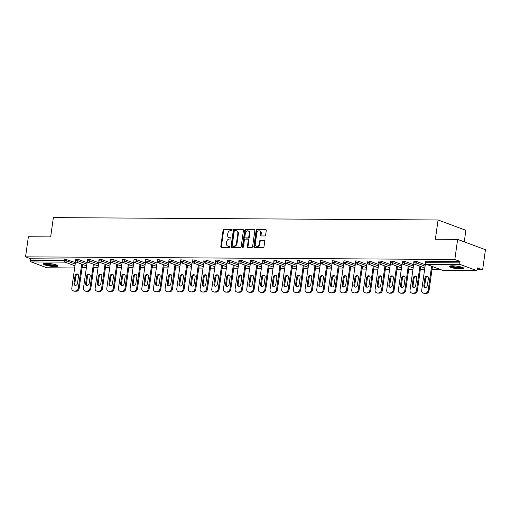<?xml version="1.0" encoding="UTF-8"?>
<svg xmlns="http://www.w3.org/2000/svg" width="511" height="511" viewBox="0 0 511 511"><rect width="100%" height="100%" fill="white"/><g stroke="black" fill="none" stroke-linecap="round" stroke-linejoin="round"><path stroke-width="0.77" d="M232.166 230.033A0.645 0.505 -69.6 0 0 231.745 229.401L223.946 229.35A0.926 0.715 -69.6 0 0 223.083 230.25L220.809 246.462A0.926 0.715 -69.6 0 0 221.416 247.369L229.209 247.413A0.645 0.505 -69.6 0 0 229.388 246.155L228.379 246.149A2.957 2.293 -69.6 0 1 227.753 246.034A2.957 2.293 -69.6 0 1 226.437 243.249L226.629 241.901A2.957 2.293 -69.6 0 1 229.382 239.033L230.391 239.039A0.645 0.505 -69.6 0 0 230.563 237.775L229.554 237.768A2.957 2.293 -69.6 0 1 228.934 237.66A2.957 2.293 -69.6 0 1 227.612 234.875L227.804 233.521A2.957 2.293 -69.6 0 1 230.557 230.653L231.566 230.659A0.645 0.505 -69.6 0 0 232.166 230.033M452.401 265.809A7.339 1.258 -172 0 0 449.469 266.403A7.339 1.258 -172 0 0 453.398 268.096A7.339 1.258 -172 0 0 461.075 269.035A7.339 1.258 -172 0 0 464.001 268.447A7.339 1.258 -172 0 0 460.079 266.748A7.339 1.258 -172 0 0 452.401 265.809M46.303 263.318A7.339 1.258 -172 0 0 43.378 263.906A7.339 1.258 -172 0 0 47.299 265.605A7.339 1.258 -172 0 0 54.977 266.544A7.339 1.258 -172 0 0 57.903 265.95A7.339 1.258 -172 0 0 53.981 264.257A7.339 1.258 -172 0 0 46.303 263.318M264.775 235.961A0.926 0.715 -69.6 0 0 265.631 235.06L266.269 230.512A0.926 0.715 -69.6 0 0 265.663 229.605L257.007 229.554A0.926 0.715 -69.6 0 0 256.145 230.448L253.865 246.666A0.926 0.715 -69.6 0 0 254.472 247.567L263.133 247.624A0.926 0.715 -69.6 0 0 263.995 246.724L264.762 241.23A0.926 0.715 -69.6 0 0 264.155 240.323L260.45 240.304A0.926 0.715 -69.6 0 0 259.594 241.198L259.211 243.926A2.472 1.916 -69.6 0 1 256.388 246.225A2.472 1.916 -69.6 0 1 255.283 243.9L256.784 233.227A2.472 1.916 -69.6 0 1 259.607 230.921A2.472 1.916 -69.6 0 1 260.706 233.252L260.457 235.028A0.926 0.715 -69.6 0 0 261.064 235.935L264.775 235.961M25.55 256.848L28.373 236.753L50.653 236.887L53.361 217.616L438.074 219.979L435.366 239.25L457.645 239.391L454.822 259.486L25.55 256.848L30.749 258.777L30.545 260.246L64.412 260.457L64.616 258.988L30.749 258.777M243.447 230.372A0.926 0.715 -69.6 0 0 242.84 229.471L234.185 229.413A0.926 0.715 -69.6 0 0 233.323 230.308L231.042 246.526A0.926 0.715 -69.6 0 0 231.649 247.426L240.311 247.484A0.926 0.715 -69.6 0 0 241.173 246.583L243.447 230.372M245.593 229.484L254.254 229.535A0.926 0.715 -69.6 0 1 254.861 230.442L252.581 246.653A0.926 0.715 -69.6 0 1 251.719 247.554L248.014 247.528A0.926 0.715 -69.6 0 1 247.407 246.621L248.333 240.049A0.926 0.715 -69.6 0 0 247.726 239.142L245.267 239.129A0.926 0.715 -69.6 0 0 244.405 240.023L243.447 246.87A0.645 0.505 -69.6 0 1 242.418 246.864L244.731 230.378A0.926 0.715 -69.6 0 1 245.593 229.484L254.689 229.746M464.256 241.844L465.879 230.314L438.074 219.979M47.293 267.783A1.412 0.856 -89.6 0 1 47.108 267.815A1.412 0.856 -89.6 0 1 46.923 267.783L31.184 261.932A1.412 0.856 -89.6 0 1 30.545 260.246M457.645 239.391L485.45 249.719L482.627 269.814L477.114 269.782M454.822 259.486L460.021 261.415L459.817 262.884A1.412 0.856 90.4 0 0 460.456 264.57L476.195 270.421A1.412 0.856 90.4 0 0 476.38 270.453A1.412 0.856 90.4 0 0 477.223 269.354L477.427 267.885L482.627 269.814M440.412 269.559L432.057 269.508M424.622 269.463L420.393 269.438M412.958 269.386L408.73 269.361M401.295 269.316L397.066 269.291M389.638 269.246L385.409 269.22M377.974 269.176L373.745 269.15M366.31 269.105L362.082 269.073M354.647 269.029L350.418 269.003M342.983 268.958L338.755 268.933M331.32 268.888L327.091 268.863M319.662 268.818L315.434 268.792M307.999 268.741L303.77 268.716M296.335 268.671L292.107 268.645M284.672 268.601L280.443 268.575M273.008 268.531L268.78 268.505M261.345 268.46L257.116 268.428M249.681 268.384L245.452 268.358M238.024 268.313L233.795 268.288M226.36 268.243L222.132 268.218M214.697 268.173L210.468 268.147M203.033 268.096L198.805 268.071M191.37 268.026L187.141 268M179.706 267.956L175.477 267.93M168.049 267.885L163.82 267.86M156.385 267.815L152.157 267.79M144.722 267.738L140.493 267.713M133.058 267.668L128.829 267.643M121.394 267.598L117.166 267.572M109.731 267.528L105.502 267.502M98.074 267.457L93.845 267.425M86.41 267.381L82.182 267.355M75.468 262.188L76.254 262.086M460.456 264.57L426.589 264.366A1.412 0.856 90.4 0 1 425.95 262.68L425.388 262.788L425.593 261.325L426.155 261.21L425.95 262.68L459.817 262.884M460.021 261.415L426.155 261.21M64.616 258.988L75.411 262.59M82.431 265.203L82.22 266.672M416.446 261.453L416.241 262.922L413.725 262.718L413.929 261.249L416.446 261.453L425.286 264.736M432.306 267.355L432.102 268.818M404.789 261.383L404.578 262.852L402.061 262.648L402.266 261.178L404.789 261.383L413.623 264.666M420.642 267.279L420.438 268.748M393.125 261.313L392.914 262.782L390.398 262.577L390.602 261.108L393.125 261.313L401.959 264.596M408.979 267.208L408.774 268.677M381.462 261.242L381.257 262.705L378.734 262.507L378.945 261.038L381.462 261.242L390.295 264.526M397.315 267.138L397.111 268.607M369.798 261.166L369.594 262.635L367.07 262.43L367.281 260.961L369.798 261.166L378.638 264.449M385.658 267.068L385.447 268.537M358.134 261.095L357.93 262.565L355.413 262.36L355.618 260.891L358.134 261.095L366.975 264.379M373.995 266.998L373.79 268.46M346.471 261.025L346.266 262.494L343.75 262.29L343.954 260.821L346.471 261.025L355.311 264.308M362.331 266.921L362.127 268.39M334.807 260.955L334.603 262.418L332.086 262.22L332.291 260.751L334.807 260.955L343.648 264.238M350.667 266.851L350.463 268.32M323.15 260.878L322.939 262.347L320.423 262.143L320.627 260.68L323.15 260.878L331.984 264.168M339.004 266.78L338.799 268.249M311.486 260.808L311.276 262.277L308.759 262.073L308.963 260.604L311.486 260.808L320.32 264.091M327.34 266.71L327.136 268.173M299.823 260.738L299.618 262.207L297.095 262.002L297.306 260.533L299.823 260.738L308.663 264.021M315.683 266.633L315.472 268.103M288.159 260.667L287.955 262.137L285.432 261.932L285.643 260.463L288.159 260.667L297 263.951M304.019 266.563L303.809 268.032M276.496 260.597L276.291 262.06L273.775 261.862L273.979 260.393L276.496 260.597L285.336 263.88M292.356 266.493L292.151 267.962M264.832 260.521L264.628 261.99L262.111 261.785L262.315 260.323L264.832 260.521L273.672 263.804M280.692 266.423L280.488 267.892M253.175 260.45L252.964 261.919L250.447 261.715L250.652 260.246L253.175 260.45L262.009 263.733M269.029 266.352L268.824 267.815M241.511 260.38L241.301 261.849L238.784 261.645L238.988 260.176L241.511 260.38L250.345 263.663M257.365 266.276L257.161 267.745M229.848 260.31L229.643 261.779L227.12 261.575L227.331 260.105L229.848 260.31L238.688 263.593M245.708 266.205L245.497 267.675M218.184 260.233L217.98 261.702L215.457 261.498L215.668 260.035L218.184 260.233L227.025 263.523M234.044 266.135L233.834 267.604M206.521 260.163L206.316 261.632L203.8 261.428L204.004 259.958L206.521 260.163L215.361 263.446M222.381 266.065L222.176 267.534M194.857 260.093L194.653 261.562L192.136 261.357L192.34 259.888L194.857 260.093L203.697 263.376M210.717 265.988L210.513 267.457M183.2 260.022L182.989 261.491L180.472 261.287L180.677 259.818L183.2 260.022L192.034 263.306M199.054 265.918L198.849 267.387M171.536 259.952L171.326 261.415L168.809 261.217L169.013 259.748L171.536 259.952L180.37 263.235M187.39 265.848L187.186 267.317M159.873 259.875L159.668 261.345L157.145 261.14L157.356 259.677L159.873 259.875L168.707 263.165M175.727 265.777L175.522 267.247M148.209 259.805L148.005 261.274L145.482 261.07L145.692 259.601L148.209 259.805L157.049 263.088M164.069 265.707L163.859 267.17M136.546 259.735L136.341 261.204L133.825 261L134.029 259.531L136.546 259.735L145.386 263.018M152.406 265.631L152.195 267.1M124.882 259.665L124.678 261.134L122.161 260.929L122.365 259.46L124.882 259.665L133.722 262.948M140.742 265.56L140.538 267.029M113.218 259.588L113.014 261.057L110.497 260.859L110.702 259.39L113.218 259.588L122.059 262.878M129.079 265.49L128.874 266.959M101.561 259.518L101.35 260.987L98.834 260.782L99.038 259.313L101.561 259.518L110.395 262.801M117.415 265.42L117.211 266.889M89.898 259.447L89.687 260.917L87.17 260.712L87.375 259.243L89.898 259.447L98.732 262.731M105.751 265.343L105.547 266.812M78.234 259.377L78.03 260.846L75.507 260.642L75.717 259.173L78.234 259.377L87.074 262.66M94.094 265.273L93.883 266.742M87.126 262.258L87.911 262.156M98.789 262.328L99.575 262.232M110.453 262.399L111.238 262.303M122.116 262.475L122.902 262.373M133.78 262.545L134.565 262.443M145.443 262.616L146.229 262.52M157.101 262.686L157.886 262.59M168.764 262.763L169.55 262.66M180.428 262.833L181.213 262.731M192.091 262.903L192.877 262.801M203.755 262.973L204.541 262.878M215.418 263.044L216.204 262.948M227.082 263.12L227.861 263.018M238.739 263.191L239.525 263.088M250.403 263.261L251.188 263.165M262.066 263.331L262.852 263.235M273.73 263.401L274.516 263.306M285.394 263.478L286.179 263.376M297.057 263.548L297.843 263.446M308.714 263.619L309.5 263.523M320.378 263.689L321.163 263.593M332.041 263.765L332.827 263.663M343.705 263.836L344.491 263.733M355.369 263.906L356.154 263.804M367.032 263.976L367.818 263.88M378.689 264.046L379.475 263.951M390.353 264.123L391.139 264.021M402.016 264.193L402.802 264.091M413.68 264.264L414.466 264.168M425.344 264.334L426.129 264.238M228.934 237.66L229.49 237.864A2.957 2.293 -69.6 0 0 230.116 237.979L229.554 237.768M230.915 237.979L230.116 237.979M227.753 246.034L228.315 246.238A2.957 2.293 -69.6 0 0 228.934 246.353L228.379 246.149M229.739 246.359L228.934 246.353M232.09 229.605L224.501 229.56A0.926 0.715 -69.6 0 0 223.639 230.455L221.365 246.666A0.926 0.715 -69.6 0 0 221.538 247.369M243.281 229.675L234.741 229.624A0.926 0.715 -69.6 0 0 233.878 230.518L231.598 246.73A0.926 0.715 -69.6 0 0 231.77 247.433M234.811 230.678A0.645 0.505 -69.6 0 0 234.21 231.311L232.211 245.542A0.645 0.505 -69.6 0 0 232.639 246.174L233.699 246.181A2.957 2.293 -69.6 0 0 236.452 243.313L237.819 233.584A2.957 2.293 -69.6 0 0 236.504 230.8A2.957 2.293 -69.6 0 0 235.878 230.685L234.811 230.678M232.933 246.283A0.645 0.505 -69.6 0 0 233.195 246.379L232.639 246.174M236.504 230.8L237.059 231.004A2.957 2.293 -69.6 0 1 238.375 233.789L237.008 243.517A2.957 2.293 -69.6 0 1 234.255 246.385L233.195 246.379M247.918 239.18L248.474 239.384A0.926 0.715 -69.6 0 1 248.889 240.253L247.963 246.832A0.926 0.715 -69.6 0 0 248.135 247.528M246.149 229.688A0.926 0.715 -69.6 0 0 245.293 230.589L242.974 247.069A0.645 0.505 -69.6 0 0 243.025 247.458M249.291 233.227A2.472 1.916 -69.6 0 0 248.186 230.902A2.472 1.916 -69.6 0 0 245.363 233.201L244.839 236.963A0.926 0.715 -69.6 0 0 245.446 237.87L247.905 237.883A0.926 0.715 -69.6 0 0 248.761 236.989L249.291 233.227L249.847 233.431A2.472 1.916 -69.6 0 0 248.742 231.106L248.186 230.902M245.638 237.941A0.926 0.715 -69.6 0 0 246.002 238.075L245.446 237.87M249.847 233.431L249.317 237.193A0.926 0.715 -69.6 0 1 248.461 238.088L246.002 238.075M259.607 230.921L260.163 231.132A2.472 1.916 -69.6 0 1 261.268 233.457L261.012 235.239A0.926 0.715 -69.6 0 0 261.185 235.935M256.388 246.225L256.944 246.436A2.472 1.916 -69.6 0 0 259.767 244.13L259.211 243.926M264.596 240.534L261.006 240.509A0.926 0.715 -69.6 0 0 260.15 241.409L259.767 244.13M266.097 229.816L257.563 229.758A0.926 0.715 -69.6 0 0 256.701 230.659L254.421 246.87A0.926 0.715 -69.6 0 0 254.593 247.567M74.51 291.219L76.529 291.232L74.51 291.219A2.823 2.191 110.4 0 1 73.91 291.11L73.079 290.804A2.823 2.191 -69.6 0 0 73.673 290.912M75.692 290.925A2.823 2.191 -69.6 0 0 78.324 288.185L79.154 288.491L82.539 264.436M79.154 288.491A2.823 2.191 110.4 0 1 76.529 291.232M75.43 285.413A2.21 1.718 110.4 0 1 74.836 283.554L75.845 276.394A2.21 1.718 110.4 0 1 77.928 274.247M73.079 290.804A2.823 2.191 -69.6 0 1 71.815 288.14L75.481 262.086M78.324 288.185L81.703 264.123M75.008 276.087A2.21 1.718 110.4 0 1 77.538 274.024A2.21 1.718 110.4 0 1 78.522 276.106L77.519 283.266A2.21 1.718 110.4 0 1 74.989 285.323A2.21 1.718 110.4 0 1 74.006 283.241L75.008 276.087L75.845 276.394M86.167 291.289L88.186 291.302L86.167 291.289A2.823 2.191 110.4 0 1 85.573 291.181L84.743 290.874A2.823 2.191 -69.6 0 0 85.337 290.983M87.355 290.995A2.823 2.191 -69.6 0 0 89.987 288.255L90.817 288.562L94.196 264.506M90.817 288.562A2.823 2.191 110.4 0 1 88.186 291.302M87.094 285.483A2.21 1.718 110.4 0 1 86.5 283.624L87.502 276.47A2.21 1.718 110.4 0 1 89.591 274.324M84.743 290.874A2.823 2.191 -69.6 0 1 83.478 288.217L87.145 262.156M89.987 288.255L93.366 264.2M86.672 276.157A2.21 1.718 110.4 0 1 89.195 274.094A2.21 1.718 110.4 0 1 90.185 276.176L89.176 283.337A2.21 1.718 110.4 0 1 86.653 285.4A2.21 1.718 110.4 0 1 85.663 283.318L86.672 276.157L87.502 276.47M97.831 291.366L99.849 291.372L97.831 291.366A2.823 2.191 110.4 0 1 97.237 291.257L96.4 290.944A2.823 2.191 -69.6 0 0 97.001 291.053M99.019 291.066A2.823 2.191 -69.6 0 0 101.644 288.325L102.481 288.638L105.86 264.577M102.481 288.638A2.823 2.191 110.4 0 1 99.849 291.372M98.757 285.553A2.21 1.718 110.4 0 1 98.163 283.694L99.166 276.54A2.21 1.718 110.4 0 1 101.248 274.394M96.4 290.944A2.823 2.191 -69.6 0 1 95.142 288.287L98.808 262.226M101.644 288.325L105.03 264.27M98.336 276.227A2.21 1.718 110.4 0 1 100.859 274.171A2.21 1.718 110.4 0 1 101.849 276.253L100.839 283.407A2.21 1.718 110.4 0 1 98.316 285.47A2.21 1.718 110.4 0 1 97.326 283.388L98.336 276.227L99.166 276.54M109.495 291.436L111.513 291.449L109.495 291.436A2.823 2.191 110.4 0 1 108.9 291.327L108.064 291.015A2.823 2.191 -69.6 0 0 108.664 291.123M110.683 291.136A2.823 2.191 -69.6 0 0 113.308 288.396L114.145 288.709L117.524 264.653M114.145 288.709A2.823 2.191 110.4 0 1 111.513 291.449M110.421 285.623A2.21 1.718 110.4 0 1 109.827 283.765L110.83 276.611A2.21 1.718 110.4 0 1 112.912 274.464M108.064 291.015A2.823 2.191 -69.6 0 1 106.805 288.357L110.465 262.296M113.308 288.396L116.693 264.34M109.999 276.298A2.21 1.718 110.4 0 1 112.522 274.241A2.21 1.718 110.4 0 1 113.512 276.323L112.503 283.477A2.21 1.718 110.4 0 1 109.98 285.54A2.21 1.718 110.4 0 1 108.99 283.458L109.999 276.298L110.83 276.611M121.158 291.506L123.177 291.519L121.158 291.506A2.823 2.191 110.4 0 1 120.564 291.398L119.727 291.091A2.823 2.191 -69.6 0 0 120.321 291.193M122.34 291.206A2.823 2.191 -69.6 0 0 124.971 288.472L125.808 288.779L129.187 264.724M125.808 288.779A2.823 2.191 110.4 0 1 123.177 291.519M122.084 285.694A2.21 1.718 110.4 0 1 121.49 283.841L122.493 276.681A2.21 1.718 110.4 0 1 124.575 274.535M119.727 291.091A2.823 2.191 -69.6 0 1 118.469 288.428L122.129 262.367M124.971 288.472L128.35 264.411M121.656 276.374A2.21 1.718 110.4 0 1 124.186 274.311A2.21 1.718 110.4 0 1 125.176 276.394L124.167 283.554A2.21 1.718 110.4 0 1 121.637 285.611A2.21 1.718 110.4 0 1 120.653 283.528L121.656 276.374L122.493 276.681M132.822 291.577L134.84 291.589L132.822 291.577A2.823 2.191 110.4 0 1 132.221 291.468L131.391 291.161A2.823 2.191 -69.6 0 0 131.985 291.27M134.003 291.283A2.823 2.191 -69.6 0 0 136.635 288.543L137.472 288.849L140.851 264.794M137.472 288.849A2.823 2.191 110.4 0 1 134.84 291.589M133.748 285.77A2.21 1.718 110.4 0 1 133.147 283.912L134.157 276.751A2.21 1.718 110.4 0 1 136.239 274.611M131.391 291.161A2.823 2.191 -69.6 0 1 130.133 288.504L133.793 262.443M136.635 288.543L140.014 264.481M133.32 276.445A2.21 1.718 110.4 0 1 135.849 274.381A2.21 1.718 110.4 0 1 136.833 276.464L135.83 283.624A2.21 1.718 110.4 0 1 133.301 285.681A2.21 1.718 110.4 0 1 132.317 283.599L133.32 276.445L134.157 276.751M56.989 265.177A6.349 1.092 8 0 1 50.736 265.292A6.349 1.092 8 0 1 44.495 263.472A6.349 1.092 8 0 1 44.47 263.414M45.332 263.337A5.877 1.009 -172 0 0 50.666 264.736A5.877 1.009 -172 0 0 56.178 264.864M43.774 263.574A7.288 1.252 -172 0 0 50.57 265.433A7.288 1.252 -172 0 0 57.615 265.522M463.087 267.668A6.349 1.092 8 0 1 456.834 267.79A6.349 1.092 8 0 1 450.593 265.969A6.349 1.092 8 0 1 450.568 265.912M451.43 265.835A5.877 1.009 -172 0 0 456.764 267.234A5.877 1.009 -172 0 0 462.276 267.355M449.872 266.071A7.288 1.252 -172 0 0 456.668 267.93A7.288 1.252 -172 0 0 463.707 268.013M144.485 291.647L146.504 291.66L144.485 291.647A2.823 2.191 110.4 0 1 143.885 291.545L143.054 291.232A2.823 2.191 -69.6 0 0 143.648 291.34M145.667 291.353A2.823 2.191 -69.6 0 0 148.299 288.613L149.129 288.926L152.514 264.864M149.129 288.926A2.823 2.191 110.4 0 1 146.504 291.66M145.411 285.841A2.21 1.718 110.4 0 1 144.811 283.982L145.82 276.828A2.21 1.718 110.4 0 1 147.903 274.682M143.054 291.232A2.823 2.191 -69.6 0 1 141.796 288.574L145.456 262.513M148.299 288.613L151.678 264.557M144.983 276.515A2.21 1.718 110.4 0 1 147.513 274.452A2.21 1.718 110.4 0 1 148.497 276.534L147.494 283.694A2.21 1.718 110.4 0 1 144.964 285.758A2.21 1.718 110.4 0 1 143.981 283.675L144.983 276.515L145.82 276.828M156.142 291.724L158.167 291.736L156.142 291.724A2.823 2.191 110.4 0 1 155.548 291.615L154.718 291.302A2.823 2.191 -69.6 0 0 155.312 291.411M157.331 291.423A2.823 2.191 -69.6 0 0 159.962 288.683L160.793 288.996L164.178 264.934M160.793 288.996A2.823 2.191 110.4 0 1 158.167 291.736M157.069 285.911A2.21 1.718 110.4 0 1 156.475 284.052L157.484 276.898A2.21 1.718 110.4 0 1 159.566 274.752M154.718 291.302A2.823 2.191 -69.6 0 1 153.453 288.645L157.12 262.584M159.962 288.683L163.341 264.628M156.647 276.585A2.21 1.718 110.4 0 1 159.177 274.528A2.21 1.718 110.4 0 1 160.16 276.611L159.157 283.765A2.21 1.718 110.4 0 1 156.628 285.828A2.21 1.718 110.4 0 1 155.638 283.746L156.647 276.585L157.484 276.898M167.806 291.794L169.824 291.807L167.806 291.794A2.823 2.191 110.4 0 1 167.212 291.685L166.375 291.372A2.823 2.191 -69.6 0 0 166.976 291.481M168.994 291.494A2.823 2.191 -69.6 0 0 171.619 288.753L172.456 289.066L175.835 265.011M172.456 289.066A2.823 2.191 110.4 0 1 169.824 291.807M168.732 285.981A2.21 1.718 110.4 0 1 168.138 284.129L169.141 276.968A2.21 1.718 110.4 0 1 171.23 274.822M166.375 291.372A2.823 2.191 -69.6 0 1 165.117 288.715L168.783 262.654M171.619 288.753L175.005 264.698M168.311 276.662A2.21 1.718 110.4 0 1 170.834 274.599A2.21 1.718 110.4 0 1 171.824 276.681L170.815 283.835A2.21 1.718 110.4 0 1 168.291 285.898A2.21 1.718 110.4 0 1 167.301 283.816L168.311 276.662L169.141 276.968M179.47 291.864L181.488 291.877L179.47 291.864A2.823 2.191 110.4 0 1 178.876 291.755L178.039 291.449A2.823 2.191 -69.6 0 0 178.639 291.557M180.658 291.564A2.823 2.191 -69.6 0 0 183.283 288.83L184.12 289.137L187.499 265.081M184.12 289.137A2.823 2.191 110.4 0 1 181.488 291.877M180.396 286.051A2.21 1.718 110.4 0 1 179.802 284.199L180.805 277.039A2.21 1.718 110.4 0 1 182.887 274.892M178.039 291.449A2.823 2.191 -69.6 0 1 176.78 288.785L180.44 262.724M183.283 288.83L186.668 264.768M179.974 276.732A2.21 1.718 110.4 0 1 182.497 274.669A2.21 1.718 110.4 0 1 183.487 276.751L182.478 283.912A2.21 1.718 110.4 0 1 179.955 285.968A2.21 1.718 110.4 0 1 178.965 283.886L179.974 276.732L180.805 277.039M191.133 291.934L193.152 291.947L191.133 291.934A2.823 2.191 110.4 0 1 190.539 291.826L189.702 291.519A2.823 2.191 -69.6 0 0 190.296 291.628M192.315 291.64A2.823 2.191 -69.6 0 0 194.947 288.9L195.783 289.207L199.162 265.152M195.783 289.207A2.823 2.191 110.4 0 1 193.152 291.947M192.059 286.128A2.21 1.718 110.4 0 1 191.465 284.269L192.468 277.109A2.21 1.718 110.4 0 1 194.55 274.969M189.702 291.519A2.823 2.191 -69.6 0 1 188.444 288.862L192.104 262.801M194.947 288.9L198.325 264.845M191.631 276.802A2.21 1.718 110.4 0 1 194.161 274.739A2.21 1.718 110.4 0 1 195.151 276.821L194.142 283.982A2.21 1.718 110.4 0 1 191.612 286.045A2.21 1.718 110.4 0 1 190.629 283.956L191.631 276.802L192.468 277.109M202.797 292.005L204.815 292.017L202.797 292.005A2.823 2.191 110.4 0 1 202.203 291.902L201.366 291.589A2.823 2.191 -69.6 0 0 201.96 291.698M203.978 291.711A2.823 2.191 -69.6 0 0 206.61 288.971L207.447 289.283L210.826 265.222M207.447 289.283A2.823 2.191 110.4 0 1 204.815 292.017M203.723 286.198A2.21 1.718 110.4 0 1 203.123 284.34L204.132 277.186A2.21 1.718 110.4 0 1 206.214 275.039M201.366 291.589A2.823 2.191 -69.6 0 1 200.108 288.932L203.768 262.871M206.61 288.971L209.989 264.915M203.295 276.873A2.21 1.718 110.4 0 1 205.824 274.809A2.21 1.718 110.4 0 1 206.808 276.898L205.805 284.052A2.21 1.718 110.4 0 1 203.276 286.115A2.21 1.718 110.4 0 1 202.292 284.033L203.295 276.873L204.132 277.186M214.46 292.081L216.479 292.094L214.46 292.081A2.823 2.191 110.4 0 1 213.86 291.973L213.03 291.66A2.823 2.191 -69.6 0 0 213.624 291.768M215.642 291.781A2.823 2.191 -69.6 0 0 218.274 289.041L219.104 289.354L222.489 265.292M219.104 289.354A2.823 2.191 110.4 0 1 216.479 292.094M215.387 286.269A2.21 1.718 110.4 0 1 214.786 284.41L215.795 277.256A2.21 1.718 110.4 0 1 217.878 275.11M213.03 291.66A2.823 2.191 -69.6 0 1 211.771 289.002L215.431 262.941M218.274 289.041L221.653 264.985M214.959 276.943A2.21 1.718 110.4 0 1 217.488 274.886A2.21 1.718 110.4 0 1 218.472 276.968L217.469 284.122A2.21 1.718 110.4 0 1 214.939 286.186A2.21 1.718 110.4 0 1 213.956 284.103L214.959 276.943L215.795 277.256M226.124 292.151L228.142 292.164L226.124 292.151A2.823 2.191 110.4 0 1 225.523 292.043L224.693 291.736A2.823 2.191 -69.6 0 0 225.287 291.838M227.306 291.851A2.823 2.191 -69.6 0 0 229.937 289.117L230.768 289.424L234.153 265.369M230.768 289.424A2.823 2.191 110.4 0 1 228.142 292.164M227.044 286.339A2.21 1.718 110.4 0 1 226.45 284.486L227.459 277.326A2.21 1.718 110.4 0 1 229.541 275.18M224.693 291.736A2.823 2.191 -69.6 0 1 223.428 289.073L227.095 263.012M229.937 289.117L233.316 265.056M226.622 277.019A2.21 1.718 110.4 0 1 229.152 274.956A2.21 1.718 110.4 0 1 230.135 277.039L229.132 284.199A2.21 1.718 110.4 0 1 226.603 286.256A2.21 1.718 110.4 0 1 225.619 284.173L226.622 277.019L227.459 277.326M237.781 292.222L239.8 292.235L237.781 292.222A2.823 2.191 110.4 0 1 237.187 292.113L236.357 291.807A2.823 2.191 -69.6 0 0 236.951 291.915M238.969 291.928A2.823 2.191 -69.6 0 0 241.601 289.188L242.431 289.494L245.81 265.439M242.431 289.494A2.823 2.191 110.4 0 1 239.8 292.235M238.707 286.416A2.21 1.718 110.4 0 1 238.113 284.557L239.116 277.396A2.21 1.718 110.4 0 1 241.205 275.25M236.357 291.807A2.823 2.191 -69.6 0 1 235.092 289.143L238.758 263.088M241.601 289.188L244.98 265.126M238.286 277.09A2.21 1.718 110.4 0 1 240.809 275.027A2.21 1.718 110.4 0 1 241.799 277.109L240.79 284.269A2.21 1.718 110.4 0 1 238.267 286.326A2.21 1.718 110.4 0 1 237.276 284.244L238.286 277.09L239.116 277.396M249.445 292.292L251.463 292.305L249.445 292.292A2.823 2.191 110.4 0 1 248.851 292.183L248.014 291.877A2.823 2.191 -69.6 0 0 248.614 291.985M250.633 291.998A2.823 2.191 -69.6 0 0 253.258 289.258L254.095 289.565L257.474 265.509M254.095 289.565A2.823 2.191 110.4 0 1 251.463 292.305M250.371 286.486A2.21 1.718 110.4 0 1 249.777 284.627L250.78 277.473A2.21 1.718 110.4 0 1 252.862 275.327M248.014 291.877A2.823 2.191 -69.6 0 1 246.756 289.22L250.416 263.159M253.258 289.258L256.643 265.203M249.949 277.16A2.21 1.718 110.4 0 1 252.472 275.097A2.21 1.718 110.4 0 1 253.462 277.179L252.453 284.34A2.21 1.718 110.4 0 1 249.93 286.403A2.21 1.718 110.4 0 1 248.94 284.32L249.949 277.16L250.78 277.473M261.108 292.369L263.127 292.381L261.108 292.369A2.823 2.191 110.4 0 1 260.514 292.26L259.677 291.947A2.823 2.191 -69.6 0 0 260.278 292.056M262.296 292.068A2.823 2.191 -69.6 0 0 264.922 289.328L265.758 289.641L269.137 265.579M265.758 289.641A2.823 2.191 110.4 0 1 263.127 292.381M262.034 286.556A2.21 1.718 110.4 0 1 261.44 284.697L262.443 277.543A2.21 1.718 110.4 0 1 264.526 275.397M259.677 291.947A2.823 2.191 -69.6 0 1 258.419 289.29L262.079 263.229M264.922 289.328L268.307 265.273M261.613 277.23A2.21 1.718 110.4 0 1 264.136 275.174A2.21 1.718 110.4 0 1 265.126 277.256L264.117 284.41A2.21 1.718 110.4 0 1 261.594 286.473A2.21 1.718 110.4 0 1 260.604 284.391L261.613 277.23L262.443 277.543M272.772 292.439L274.79 292.452L272.772 292.439A2.823 2.191 110.4 0 1 272.178 292.33L271.341 292.017A2.823 2.191 -69.6 0 0 271.935 292.126M273.953 292.139A2.823 2.191 -69.6 0 0 276.585 289.398L277.422 289.711L280.801 265.656M277.422 289.711A2.823 2.191 110.4 0 1 274.79 292.452M273.698 286.626A2.21 1.718 110.4 0 1 273.098 284.774L274.107 277.614A2.21 1.718 110.4 0 1 276.189 275.467M271.341 292.017A2.823 2.191 -69.6 0 1 270.083 289.36L273.743 263.299M276.585 289.398L279.964 265.343M273.27 277.301A2.21 1.718 110.4 0 1 275.799 275.244A2.21 1.718 110.4 0 1 276.783 277.326L275.78 284.48A2.21 1.718 110.4 0 1 273.251 286.543A2.21 1.718 110.4 0 1 272.267 284.461L273.27 277.301L274.107 277.614M284.435 292.509L286.454 292.522L284.435 292.509A2.823 2.191 110.4 0 1 283.835 292.401L283.005 292.094A2.823 2.191 -69.6 0 0 283.599 292.196M285.617 292.209A2.823 2.191 -69.6 0 0 288.249 289.475L289.079 289.782L292.464 265.726M289.079 289.782A2.823 2.191 110.4 0 1 286.454 292.522M285.362 286.697A2.21 1.718 110.4 0 1 284.761 284.844L285.77 277.684A2.21 1.718 110.4 0 1 287.853 275.538M283.005 292.094A2.823 2.191 -69.6 0 1 281.746 289.43L285.406 263.369M288.249 289.475L291.628 265.413M284.934 277.377A2.21 1.718 110.4 0 1 287.463 275.314A2.21 1.718 110.4 0 1 288.447 277.396L287.444 284.557A2.21 1.718 110.4 0 1 284.914 286.614A2.21 1.718 110.4 0 1 283.931 284.531L284.934 277.377L285.77 277.684M296.099 292.579L298.117 292.592L296.099 292.579A2.823 2.191 110.4 0 1 295.499 292.471L294.668 292.164A2.823 2.191 -69.6 0 0 295.262 292.273M297.281 292.286A2.823 2.191 -69.6 0 0 299.912 289.545L300.743 289.852L304.128 265.797M300.743 289.852A2.823 2.191 110.4 0 1 298.117 292.592M297.019 286.773A2.21 1.718 110.4 0 1 296.425 284.914L297.434 277.754A2.21 1.718 110.4 0 1 299.516 275.614M294.668 292.164A2.823 2.191 -69.6 0 1 293.403 289.507L297.07 263.446M299.912 289.545L303.291 265.484M296.597 277.447A2.21 1.718 110.4 0 1 299.127 275.384A2.21 1.718 110.4 0 1 300.11 277.467L299.107 284.627A2.21 1.718 110.4 0 1 296.578 286.69A2.21 1.718 110.4 0 1 295.594 284.601L296.597 277.447L297.434 277.754M307.756 292.65L309.775 292.662L307.756 292.65A2.823 2.191 110.4 0 1 307.162 292.548L306.332 292.235A2.823 2.191 -69.6 0 0 306.926 292.343M308.944 292.356A2.823 2.191 -69.6 0 0 311.576 289.616L312.406 289.929L315.785 265.867M312.406 289.929A2.823 2.191 110.4 0 1 309.775 292.662M308.682 286.843A2.21 1.718 110.4 0 1 308.088 284.985L309.091 277.831A2.21 1.718 110.4 0 1 311.18 275.685M306.332 292.235A2.823 2.191 -69.6 0 1 305.067 289.577L308.733 263.516M311.576 289.616L314.955 265.56M308.261 277.518A2.21 1.718 110.4 0 1 310.784 275.455A2.21 1.718 110.4 0 1 311.774 277.537L310.771 284.697A2.21 1.718 110.4 0 1 308.242 286.76A2.21 1.718 110.4 0 1 307.252 284.678L308.261 277.518L309.091 277.831M319.42 292.726L321.438 292.739L319.42 292.726A2.823 2.191 110.4 0 1 318.826 292.618L317.989 292.305A2.823 2.191 -69.6 0 0 318.589 292.413M320.608 292.426A2.823 2.191 -69.6 0 0 323.233 289.686L324.07 289.999L327.449 265.937M324.07 289.999A2.823 2.191 110.4 0 1 321.438 292.739M320.346 286.914A2.21 1.718 110.4 0 1 319.752 285.055L320.755 277.901A2.21 1.718 110.4 0 1 322.837 275.755M317.989 292.305A2.823 2.191 -69.6 0 1 316.731 289.648L320.397 263.587M323.233 289.686L326.618 265.631M319.924 277.588A2.21 1.718 110.4 0 1 322.447 275.531A2.21 1.718 110.4 0 1 323.437 277.614L322.428 284.768A2.21 1.718 110.4 0 1 319.905 286.831A2.21 1.718 110.4 0 1 318.915 284.748L319.924 277.588L320.755 277.901M331.083 292.797L333.102 292.809L331.083 292.797A2.823 2.191 110.4 0 1 330.489 292.688L329.652 292.375A2.823 2.191 -69.6 0 0 330.253 292.484M332.271 292.496A2.823 2.191 -69.6 0 0 334.897 289.756L335.733 290.069L339.112 266.014M335.733 290.069A2.823 2.191 110.4 0 1 333.102 292.809M332.009 286.984A2.21 1.718 110.4 0 1 331.415 285.132L332.418 277.971A2.21 1.718 110.4 0 1 334.501 275.825M329.652 292.375A2.823 2.191 -69.6 0 1 328.394 289.718L332.054 263.657M334.897 289.756L338.282 265.701M331.588 277.665A2.21 1.718 110.4 0 1 334.111 275.601A2.21 1.718 110.4 0 1 335.101 277.684L334.092 284.838A2.21 1.718 110.4 0 1 331.569 286.901A2.21 1.718 110.4 0 1 330.579 284.819L331.588 277.665L332.418 277.971M342.747 292.867L344.765 292.88L342.747 292.867A2.823 2.191 110.4 0 1 342.153 292.758L341.316 292.452A2.823 2.191 -69.6 0 0 341.91 292.56M343.929 292.573A2.823 2.191 -69.6 0 0 346.56 289.833L347.397 290.139L350.776 266.084M347.397 290.139A2.823 2.191 110.4 0 1 344.765 292.88M343.673 287.061A2.21 1.718 110.4 0 1 343.079 285.202L344.082 278.041A2.21 1.718 110.4 0 1 346.164 275.895M341.316 292.452A2.823 2.191 -69.6 0 1 340.058 289.788L343.718 263.733M346.56 289.833L349.939 265.771M343.245 277.735A2.21 1.718 110.4 0 1 345.775 275.672A2.21 1.718 110.4 0 1 346.765 277.754L345.755 284.914A2.21 1.718 110.4 0 1 343.226 286.971A2.21 1.718 110.4 0 1 342.242 284.889L343.245 277.735L344.082 278.041M354.41 292.937L356.429 292.95L354.41 292.937A2.823 2.191 110.4 0 1 353.816 292.829L352.98 292.522A2.823 2.191 -69.6 0 0 353.574 292.631M355.592 292.643A2.823 2.191 -69.6 0 0 358.224 289.903L359.061 290.21L362.44 266.154M359.061 290.21A2.823 2.191 110.4 0 1 356.429 292.95M355.337 287.131A2.21 1.718 110.4 0 1 354.736 285.272L355.745 278.118A2.21 1.718 110.4 0 1 357.828 275.972M352.98 292.522A2.823 2.191 -69.6 0 1 351.721 289.865L355.381 263.804M358.224 289.903L361.603 265.848M354.909 277.805A2.21 1.718 110.4 0 1 357.438 275.742A2.21 1.718 110.4 0 1 358.422 277.824L357.419 284.985A2.21 1.718 110.4 0 1 354.89 287.048A2.21 1.718 110.4 0 1 353.906 284.966L354.909 277.805L355.745 278.118M366.074 293.014L368.092 293.02L366.074 293.014A2.823 2.191 110.4 0 1 365.474 292.905L364.643 292.592A2.823 2.191 -69.6 0 0 365.237 292.701M367.256 292.714A2.823 2.191 -69.6 0 0 369.887 289.973L370.718 290.286L374.103 266.225M370.718 290.286A2.823 2.191 110.4 0 1 368.092 293.02M367 287.201A2.21 1.718 110.4 0 1 366.4 285.342L367.409 278.188A2.21 1.718 110.4 0 1 369.491 276.042M364.643 292.592A2.823 2.191 -69.6 0 1 363.385 289.935L367.045 263.874M369.887 289.973L373.266 265.918M366.572 277.875A2.21 1.718 110.4 0 1 369.102 275.819A2.21 1.718 110.4 0 1 370.085 277.901L369.083 285.055A2.21 1.718 110.4 0 1 366.553 287.118A2.21 1.718 110.4 0 1 365.569 285.036L366.572 277.875L367.409 278.188M377.738 293.084L379.756 293.097L377.738 293.084A2.823 2.191 110.4 0 1 377.137 292.975L376.307 292.662A2.823 2.191 -69.6 0 0 376.901 292.771M378.919 292.784A2.823 2.191 -69.6 0 0 381.551 290.044L382.381 290.357L385.767 266.301M382.381 290.357A2.823 2.191 110.4 0 1 379.756 293.097M378.657 287.271A2.21 1.718 110.4 0 1 378.063 285.413L379.073 278.259A2.21 1.718 110.4 0 1 381.155 276.112M376.307 292.662A2.823 2.191 -69.6 0 1 375.042 290.005L378.708 263.944M381.551 290.044L384.93 265.988M378.236 277.946A2.21 1.718 110.4 0 1 380.765 275.889A2.21 1.718 110.4 0 1 381.749 277.971L380.746 285.125A2.21 1.718 110.4 0 1 378.217 287.188A2.21 1.718 110.4 0 1 377.227 285.106L378.236 277.946L379.073 278.259M389.395 293.154L391.413 293.167L389.395 293.154A2.823 2.191 110.4 0 1 388.801 293.046L387.964 292.739A2.823 2.191 -69.6 0 0 388.564 292.841M390.583 292.854A2.823 2.191 -69.6 0 0 393.208 290.12L394.045 290.427L397.424 266.372M394.045 290.427A2.823 2.191 110.4 0 1 391.413 293.167M390.321 287.342A2.21 1.718 110.4 0 1 389.727 285.489L390.73 278.329A2.21 1.718 110.4 0 1 392.818 276.183M387.964 292.739A2.823 2.191 -69.6 0 1 386.706 290.076L390.372 264.015M393.208 290.12L396.593 266.059M389.899 278.022A2.21 1.718 110.4 0 1 392.422 275.959A2.21 1.718 110.4 0 1 393.413 278.041L392.403 285.202A2.21 1.718 110.4 0 1 389.88 287.259A2.21 1.718 110.4 0 1 388.89 285.176L389.899 278.022L390.73 278.329M401.058 293.225L403.077 293.237L401.058 293.225A2.823 2.191 110.4 0 1 400.464 293.116L399.628 292.809A2.823 2.191 -69.6 0 0 400.228 292.918M402.246 292.931A2.823 2.191 -69.6 0 0 404.872 290.191L405.708 290.497L409.087 266.442M405.708 290.497A2.823 2.191 110.4 0 1 403.077 293.237M401.985 287.418A2.21 1.718 110.4 0 1 401.391 285.56L402.393 278.399A2.21 1.718 110.4 0 1 404.476 276.259M399.628 292.809A2.823 2.191 -69.6 0 1 398.369 290.152L402.029 264.091M404.872 290.191L408.257 266.129M401.563 278.093A2.21 1.718 110.4 0 1 404.086 276.029A2.21 1.718 110.4 0 1 405.076 278.112L404.067 285.272A2.21 1.718 110.4 0 1 401.544 287.329A2.21 1.718 110.4 0 1 400.554 285.247L401.563 278.093L402.393 278.399M412.722 293.295L414.74 293.308L412.722 293.295A2.823 2.191 110.4 0 1 412.128 293.193L411.291 292.88A2.823 2.191 -69.6 0 0 411.885 292.988M413.904 293.001A2.823 2.191 -69.6 0 0 416.535 290.261L417.372 290.574L420.751 266.512M417.372 290.574A2.823 2.191 110.4 0 1 414.74 293.308M413.648 287.489A2.21 1.718 110.4 0 1 413.054 285.63L414.057 278.476A2.21 1.718 110.4 0 1 416.139 276.33M411.291 292.88A2.823 2.191 -69.6 0 1 410.033 290.222L413.693 264.161M416.535 290.261L419.914 266.205M413.22 278.163A2.21 1.718 110.4 0 1 415.75 276.1A2.21 1.718 110.4 0 1 416.74 278.182L415.73 285.342A2.21 1.718 110.4 0 1 413.207 287.406A2.21 1.718 110.4 0 1 412.217 285.323L413.22 278.163L414.057 278.476M424.386 293.371L426.404 293.384L424.386 293.371A2.823 2.191 110.4 0 1 423.791 293.263L422.955 292.95A2.823 2.191 -69.6 0 0 423.549 293.059M425.567 293.071A2.823 2.191 -69.6 0 0 428.199 290.331L429.036 290.644L432.415 266.582M429.036 290.644A2.823 2.191 110.4 0 1 426.404 293.384M425.312 287.559A2.21 1.718 110.4 0 1 424.711 285.7L425.72 278.546A2.21 1.718 110.4 0 1 427.803 276.4M422.955 292.95A2.823 2.191 -69.6 0 1 421.696 290.293L425.356 264.232M428.199 290.331L431.578 266.276M424.884 278.233A2.21 1.718 110.4 0 1 427.413 276.176A2.21 1.718 110.4 0 1 428.397 278.259L427.394 285.413A2.21 1.718 110.4 0 1 424.865 287.476A2.21 1.718 110.4 0 1 423.881 285.394L424.884 278.233L425.72 278.546M46.923 267.783L74.657 267.956M74.957 265.822L65.05 262.143L31.184 261.932M66.571 259.307L66.366 260.77A1.412 1.092 -69.6 0 1 65.05 262.143A1.412 0.856 -89.6 0 1 64.412 260.457L66.366 260.77L75.2 264.059M425.388 262.788A1.412 1.412 0 0 0 426.289 264.308A1.412 1.092 110.4 0 0 426.589 264.366L442.328 270.21L476.195 270.421M426.289 264.308L442.028 270.159A1.412 1.092 110.4 0 0 442.328 270.21A1.412 0.856 90.4 0 0 442.513 270.249A1.412 0.856 90.4 0 0 442.698 270.217M86.864 264.13L78.03 260.846A1.412 1.092 -69.6 0 1 76.714 262.213A1.412 1.092 110.4 0 1 76.414 262.162L86.608 265.95M87.17 260.712A1.412 1.412 0 0 0 88.077 262.232A1.412 1.092 110.4 0 0 88.377 262.284A1.412 1.092 -69.6 0 0 89.687 260.917L98.527 264.2M98.834 260.782A1.412 1.412 0 0 0 99.741 262.303A1.412 1.092 110.4 0 0 100.035 262.36A1.412 1.092 -69.6 0 0 101.35 260.987L110.191 264.27M110.497 260.859A1.412 1.412 0 0 0 111.404 262.373A1.412 1.092 110.4 0 0 111.698 262.43A1.412 1.092 -69.6 0 0 113.014 261.057L121.854 264.347M122.161 260.929A1.412 1.412 0 0 0 123.062 262.45A1.412 1.092 110.4 0 0 123.362 262.501A1.412 1.092 -69.6 0 0 124.678 261.134L133.518 264.417M133.825 261A1.412 1.412 0 0 0 134.725 262.52A1.412 1.092 110.4 0 0 135.025 262.571A1.412 1.092 -69.6 0 0 136.341 261.204L145.175 264.487M145.482 261.07A1.412 1.412 0 0 0 146.389 262.59A1.412 1.092 110.4 0 0 146.689 262.641A1.412 1.092 -69.6 0 0 148.005 261.274L156.839 264.557M157.145 261.14A1.412 1.412 0 0 0 158.052 262.66A1.412 1.092 110.4 0 0 158.353 262.718A1.412 1.092 -69.6 0 0 159.668 261.345L168.502 264.628M168.809 261.217A1.412 1.412 0 0 0 169.716 262.731A1.412 1.092 110.4 0 0 170.016 262.788A1.412 1.092 -69.6 0 0 171.326 261.415L180.166 264.704M180.472 261.287A1.412 1.412 0 0 0 181.379 262.807A1.412 1.092 110.4 0 0 181.673 262.858A1.412 1.092 -69.6 0 0 182.989 261.491L191.829 264.775M192.136 261.357A1.412 1.412 0 0 0 193.043 262.878A1.412 1.092 110.4 0 0 193.337 262.929A1.412 1.092 -69.6 0 0 194.653 261.562L203.493 264.845M203.8 261.428A1.412 1.412 0 0 0 204.7 262.948A1.412 1.092 110.4 0 0 205 263.005A1.412 1.092 -69.6 0 0 206.316 261.632L215.157 264.915M215.457 261.498A1.412 1.412 0 0 0 216.364 263.018A1.412 1.092 110.4 0 0 216.664 263.076A1.412 1.092 -69.6 0 0 217.98 261.702L226.814 264.985M227.12 261.575A1.412 1.412 0 0 0 228.027 263.095A1.412 1.092 110.4 0 0 228.328 263.146A1.412 1.092 -69.6 0 0 229.643 261.779L238.477 265.062M238.784 261.645A1.412 1.412 0 0 0 239.691 263.165A1.412 1.092 110.4 0 0 239.991 263.216A1.412 1.092 -69.6 0 0 241.301 261.849L250.141 265.132M250.447 261.715A1.412 1.412 0 0 0 251.355 263.235A1.412 1.092 110.4 0 0 251.648 263.286A1.412 1.092 -69.6 0 0 252.964 261.919L261.804 265.203M262.111 261.785A1.412 1.412 0 0 0 263.018 263.306A1.412 1.092 110.4 0 0 263.312 263.363A1.412 1.092 -69.6 0 0 264.628 261.99L273.468 265.273M273.775 261.862A1.412 1.412 0 0 0 274.675 263.376A1.412 1.092 110.4 0 0 274.975 263.433A1.412 1.092 -69.6 0 0 276.291 262.06L285.132 265.35M285.432 261.932A1.412 1.412 0 0 0 286.339 263.452A1.412 1.092 110.4 0 0 286.639 263.504A1.412 1.092 -69.6 0 0 287.955 262.137L296.789 265.42M297.095 262.002A1.412 1.412 0 0 0 298.002 263.523A1.412 1.092 110.4 0 0 298.303 263.574A1.412 1.092 -69.6 0 0 299.618 262.207L308.452 265.49M308.759 262.073A1.412 1.412 0 0 0 309.666 263.593A1.412 1.092 110.4 0 0 309.966 263.644A1.412 1.092 -69.6 0 0 311.276 262.277L320.116 265.56M320.423 262.143A1.412 1.412 0 0 0 321.33 263.663A1.412 1.092 110.4 0 0 321.623 263.721A1.412 1.092 -69.6 0 0 322.939 262.347L331.78 265.631M332.086 262.22A1.412 1.412 0 0 0 332.993 263.733A1.412 1.092 110.4 0 0 333.287 263.791A1.412 1.092 -69.6 0 0 334.603 262.418L343.443 265.707M343.75 262.29A1.412 1.412 0 0 0 344.657 263.81A1.412 1.092 110.4 0 0 344.951 263.861A1.412 1.092 -69.6 0 0 346.266 262.494L355.107 265.777M355.413 262.36A1.412 1.412 0 0 0 356.314 263.88A1.412 1.092 110.4 0 0 356.614 263.932A1.412 1.092 -69.6 0 0 357.93 262.565L366.764 265.848M367.07 262.43A1.412 1.412 0 0 0 367.977 263.951A1.412 1.092 110.4 0 0 368.278 264.008A1.412 1.092 -69.6 0 0 369.594 262.635L378.427 265.918M378.734 262.507A1.412 1.412 0 0 0 379.641 264.021A1.412 1.092 110.4 0 0 379.941 264.078A1.412 1.092 -69.6 0 0 381.257 262.705L390.091 265.995M390.398 262.577A1.412 1.412 0 0 0 391.305 264.098A1.412 1.092 110.4 0 0 391.605 264.149A1.412 1.092 -69.6 0 0 392.914 262.782L401.755 266.065M402.061 262.648A1.412 1.412 0 0 0 402.968 264.168A1.412 1.092 110.4 0 0 403.262 264.219A1.412 1.092 -69.6 0 0 404.578 262.852L413.418 266.135M413.725 262.718A1.412 1.412 0 0 0 414.632 264.238A1.412 1.092 110.4 0 0 414.926 264.289A1.412 1.092 -69.6 0 0 416.241 262.922L425.082 266.205M221.365 246.666L220.809 246.462M223.639 230.455L223.083 230.25M224.501 229.56L223.946 229.35M231.598 246.73L231.042 246.526M233.878 230.518L233.323 230.308M234.741 229.624L234.185 229.413M243.21 229.605L242.84 229.471M234.255 246.385L233.699 246.181M237.008 243.517L236.452 243.313M238.375 233.789L237.819 233.584M254.619 229.675L254.254 229.535M247.963 246.832L247.407 246.621M248.889 240.253L248.333 240.049M242.974 247.069L242.418 246.864M245.293 230.589L244.731 230.378M248.461 238.088L247.905 237.883M249.317 237.193L248.761 236.989M261.012 235.239L260.457 235.028M261.268 233.457L260.706 233.252M260.15 241.409L259.594 241.198M261.006 240.509L260.45 240.304M264.526 240.464L264.155 240.323M254.421 246.87L253.865 246.666M256.701 230.659L256.145 230.448M257.563 229.758L257.007 229.554M266.033 229.746L265.663 229.605M74.836 283.554L74.006 283.241M86.5 283.624L85.663 283.318M98.163 283.694L97.326 283.388M109.827 283.765L108.99 283.458M121.49 283.841L120.653 283.528M133.147 283.912L132.317 283.599M144.811 283.982L143.981 283.675M156.475 284.052L155.638 283.746M168.138 284.129L167.301 283.816M179.802 284.199L178.965 283.886M191.465 284.269L190.629 283.956M203.123 284.34L202.292 284.033M214.786 284.41L213.956 284.103M226.45 284.486L225.619 284.173M238.113 284.557L237.276 284.244M249.777 284.627L248.94 284.32M261.44 284.697L260.604 284.391M273.098 284.774L272.267 284.461M284.761 284.844L283.931 284.531M296.425 284.914L295.594 284.601M308.088 284.985L307.252 284.678M319.752 285.055L318.915 284.748M331.415 285.132L330.579 284.819M343.079 285.202L342.242 284.889M354.736 285.272L353.906 284.966M366.4 285.342L365.569 285.036M378.063 285.413L377.227 285.106M389.727 285.489L388.89 285.176M401.391 285.56L400.554 285.247M413.054 285.63L412.217 285.323M424.711 285.7L423.881 285.394M47.108 267.815L74.651 267.988M442.028 270.159A1.412 1.412 0 0 0 442.513 270.249L476.38 270.453M82.111 267.457A1.412 1.412 0 0 0 82.38 266.812M75.507 260.642A1.412 1.412 0 0 0 76.414 262.162M93.775 267.528A1.412 1.412 0 0 0 94.037 266.883M88.077 262.232L98.272 266.02M105.438 267.598A1.412 1.412 0 0 0 105.7 266.953M99.741 262.303L109.935 266.09M117.102 267.668A1.412 1.412 0 0 0 117.364 267.023M111.404 262.373L121.599 266.161M128.766 267.745A1.412 1.412 0 0 0 129.028 267.1M123.062 262.45L133.262 266.237M140.423 267.815A1.412 1.412 0 0 0 140.691 267.17M134.725 262.52L144.92 266.308M152.086 267.885A1.412 1.412 0 0 0 152.355 267.24M146.389 262.59L156.583 266.378M163.75 267.956A1.412 1.412 0 0 0 164.018 267.31M158.052 262.66L168.247 266.448M175.414 268.026A1.412 1.412 0 0 0 175.675 267.381M169.716 262.731L179.91 266.525M187.077 268.103A1.412 1.412 0 0 0 187.339 267.457M181.379 262.807L191.574 266.595M198.741 268.173A1.412 1.412 0 0 0 199.003 267.528M193.043 262.878L203.237 266.665M210.398 268.243A1.412 1.412 0 0 0 210.666 267.598M204.7 262.948L214.895 266.736M222.061 268.313A1.412 1.412 0 0 0 222.33 267.668M216.364 263.018L226.558 266.806M233.725 268.39A1.412 1.412 0 0 0 233.993 267.738M228.027 263.095L238.222 266.883M245.389 268.46A1.412 1.412 0 0 0 245.65 267.815M239.691 263.165L249.885 266.953M257.052 268.531A1.412 1.412 0 0 0 257.314 267.885M251.355 263.235L261.549 267.023M268.716 268.601A1.412 1.412 0 0 0 268.978 267.956M263.018 263.306L273.213 267.093M280.379 268.671A1.412 1.412 0 0 0 280.641 268.026M274.675 263.376L284.876 267.164M292.036 268.748A1.412 1.412 0 0 0 292.305 268.103M286.339 263.452L296.533 267.24M303.7 268.818A1.412 1.412 0 0 0 303.968 268.173M298.002 263.523L308.197 267.31M315.364 268.888A1.412 1.412 0 0 0 315.626 268.243M309.666 263.593L319.86 267.381M327.027 268.958A1.412 1.412 0 0 0 327.289 268.313M321.33 263.663L331.524 267.451M338.691 269.029A1.412 1.412 0 0 0 338.953 268.384M332.993 263.733L343.188 267.528M350.354 269.105A1.412 1.412 0 0 0 350.616 268.46M344.657 263.81L354.851 267.598M362.012 269.176A1.412 1.412 0 0 0 362.28 268.531M356.314 263.88L366.508 267.668M373.675 269.246A1.412 1.412 0 0 0 373.943 268.601M367.977 263.951L378.172 267.738M385.339 269.316A1.412 1.412 0 0 0 385.607 268.671M379.641 264.021L389.836 267.809M397.002 269.393A1.412 1.412 0 0 0 397.264 268.748M391.305 264.098L401.499 267.885M408.666 269.463A1.412 1.412 0 0 0 408.928 268.818M402.968 264.168L413.163 267.956M420.329 269.533A1.412 1.412 0 0 0 420.591 268.888M414.632 264.238L424.826 268.026M431.987 269.604A1.412 1.412 0 0 0 432.255 268.958M233.054 246.353L232.499 246.149M245.804 238.037L245.248 237.832"/></g></svg>

